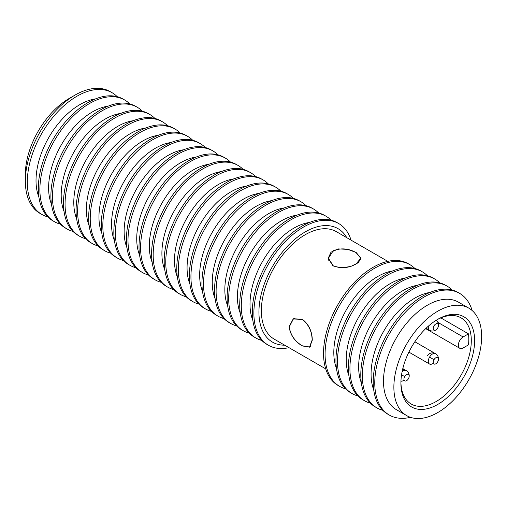 <?xml version="1.0" encoding="UTF-8"?>
<svg xmlns="http://www.w3.org/2000/svg" width="507" height="507" viewBox="0 0 507 507"><rect width="100%" height="100%" fill="white"/><g stroke="black" fill="none" stroke-linecap="round" stroke-linejoin="round"><path stroke-width="0.76" d="M356.022 264.008L360.756 258.278L356.022 252.562C348.404 248.354 340.786 247.771 333.169 250.813L328.435 258.278L333.169 265.757C340.786 268.78 348.404 268.197 356.022 264.008M312.135 340.032C311.951 331.337 308.649 324.442 302.216 319.359L293.376 319.004L289.275 326.831C290.454 334.956 294.763 341.262 302.216 345.755L309.536 346.997L312.135 340.032M302.261 319.144C308.776 324.309 312.122 331.299 312.299 340.127L309.676 347.187L302.261 345.92C294.694 341.363 290.308 334.969 289.11 326.736L293.28 318.789L302.261 319.144M325.709 368.862L274.224 339.139A62.069 35.839 -60 0 1 261.365 310.721A62.069 35.839 -60 0 1 288.464 248.253A62.069 35.839 -60 0 1 336.293 231.623L387.785 261.352M356.187 252.518L360.99 258.304L358.208 262.753L350.857 266.422L341.452 267.93L332.998 265.902L328.2 258.304L330.982 252.201L338.334 248.924L347.739 249.355L356.187 252.518M345.495 388.774A70.27 40.573 -60 0 1 339.633 386.366L338.08 385.472A70.27 40.573 -60 0 1 323.529 353.303A70.27 40.573 -60 0 1 354.203 282.589A70.27 40.573 -60 0 1 408.35 263.76L409.903 264.66A70.27 40.573 -60 0 1 414.916 268.526M339.633 386.366A70.27 40.573 -60 0 1 325.082 354.197A70.27 40.573 -60 0 1 355.756 283.483A70.27 40.573 -60 0 1 409.903 264.66M336.458 368.361A62.069 35.839 -60 0 1 333.809 352.542A62.069 35.839 -60 0 1 392.722 270.909M357.917 395.942A70.27 40.573 -60 0 1 352.054 393.54L350.502 392.64A70.27 40.573 -60 0 1 335.951 360.477A70.27 40.573 -60 0 1 366.624 289.757A70.27 40.573 -60 0 1 420.772 270.934L422.325 271.828A70.27 40.573 -60 0 1 427.338 275.7M352.054 393.54A70.27 40.573 -60 0 1 337.504 361.371A70.27 40.573 -60 0 1 368.177 290.657A70.27 40.573 -60 0 1 422.325 271.828M348.879 375.529A62.069 35.839 -60 0 1 346.23 359.717A62.069 35.839 -60 0 1 405.144 278.083M370.338 403.116A70.27 40.573 -60 0 1 364.476 400.714L362.923 399.814A70.27 40.573 -60 0 1 348.372 367.645A70.27 40.573 -60 0 1 379.046 296.931A70.27 40.573 -60 0 1 433.193 278.102L434.746 279.002A70.27 40.573 -60 0 1 439.759 282.868M364.476 400.714A70.27 40.573 -60 0 1 349.925 368.545A70.27 40.573 -60 0 1 380.599 297.824A70.27 40.573 -60 0 1 434.746 279.002M361.301 382.703A62.069 35.839 -60 0 1 358.652 366.884A62.069 35.839 -60 0 1 417.565 285.251M382.76 410.29A70.27 40.573 -60 0 1 376.904 407.882L375.351 406.988A70.27 40.573 -60 0 1 360.794 374.819A70.27 40.573 -60 0 1 391.467 304.105A70.27 40.573 -60 0 1 445.615 285.276L447.168 286.17A70.27 40.573 -60 0 1 452.181 290.042M376.904 407.882A70.27 40.573 -60 0 1 362.347 375.712A70.27 40.573 -60 0 1 393.02 304.999A70.27 40.573 -60 0 1 447.168 286.17M373.722 389.877A62.069 35.839 -60 0 1 371.073 374.058A62.069 35.839 -60 0 1 429.987 292.425M410.474 417.331A70.27 40.573 -60 0 1 389.325 415.056L387.773 414.156A70.27 40.573 -60 0 1 373.215 381.993A70.27 40.573 -60 0 1 403.889 311.273A70.27 40.573 -60 0 1 458.036 292.45L459.589 293.344A70.27 40.573 -60 0 1 472.137 310.525M389.325 415.056A70.27 40.573 -60 0 1 374.768 382.886A70.27 40.573 -60 0 1 405.442 312.173A70.27 40.573 -60 0 1 459.589 293.344M406.722 415.632L396.354 409.643A62.069 35.839 -60 0 1 383.495 381.232A62.069 35.839 -60 0 1 410.588 318.764A62.069 35.839 -60 0 1 458.423 302.134L468.798 308.123A62.069 35.839 120 0 0 437.756 311.197A62.069 35.839 120 0 0 393.869 387.221A62.069 35.839 120 0 0 406.722 415.632A62.069 35.839 120 0 0 454.557 399.003A62.069 35.839 120 0 0 481.65 336.54A62.069 35.839 120 0 0 468.798 308.123M437.756 319.328L437.756 319.328A52.113 30.09 120 0 0 400.91 383.153A52.113 30.09 120 0 0 437.756 404.434A52.113 30.09 120 0 0 474.609 340.603A52.113 30.09 120 0 0 437.756 319.328L437.756 319.328M400.917 382.183A49.775 28.734 120 0 0 411.215 404.028A49.775 28.734 120 0 0 436.102 401.563A49.775 28.734 120 0 0 468.62 357.701A49.775 28.734 120 0 0 460.99 317.819A49.775 28.734 120 0 0 436.92 319.822M468.493 333.859A49.775 28.734 -60 0 1 468.493 344.855L463.119 347.954A6.737 3.885 -60 0 1 459.754 348.29A6.737 3.885 -60 0 1 458.721 342.89A6.737 3.885 -60 0 1 463.119 336.959L468.493 333.859L440.862 317.908M400.948 381.182A5.97 3.448 120 0 0 404.073 380.066M414.859 341.762L435.507 353.683A5.97 5.97 0 0 1 438.321 360.287A3.707 2.142 120 0 0 438.321 360.287A3.707 2.142 120 0 0 437.211 357.403A3.707 2.142 120 0 0 433.986 359.697L429.537 357.131A5.97 3.448 120 0 0 429.537 364.032A5.97 3.448 120 0 0 433.352 363.164M433.986 359.697A3.707 2.142 120 0 0 433.605 363.646A3.707 2.142 120 0 0 436.66 363.164A5.97 5.97 0 0 0 436.204 354.152A5.97 5.97 0 0 0 427.35 355.87M437.687 328.029A3.707 2.142 120 0 0 438.321 326.476A3.707 2.142 120 0 0 437.211 323.593A3.707 2.142 120 0 0 433.986 325.893A3.707 2.142 120 0 0 433.605 329.835A3.707 2.142 120 0 0 436.66 329.354A3.707 2.142 120 0 0 437.687 328.029M409.041 377.195A3.707 2.142 120 0 0 409.041 377.189A3.707 2.142 120 0 0 407.932 374.305A3.707 2.142 120 0 0 404.706 376.606L401.563 374.787M404.706 376.606A3.707 2.142 120 0 0 404.326 380.548A3.707 2.142 120 0 0 407.381 380.066A5.97 5.97 0 0 0 402.507 369.831M284.706 345.191A65.517 37.829 -60 0 1 258.931 312.128A65.517 37.829 -60 0 1 294.706 239.386A65.517 37.829 -60 0 1 346.775 237.675M351.066 240.153A70.27 40.573 120 0 0 338.695 223.543A70.27 40.573 120 0 0 284.547 242.371A70.27 40.573 120 0 0 253.874 313.085A70.27 40.573 120 0 0 268.425 345.254A70.27 40.573 120 0 0 288.996 347.663M338.695 223.543L337.123 222.636A70.27 40.573 120 0 0 282.969 241.465A70.27 40.573 120 0 0 252.302 312.179A70.27 40.573 120 0 0 266.853 344.348L268.425 345.254M252.866 320.5A62.069 35.839 -60 0 1 250.008 304.162A62.069 35.839 -60 0 1 309.473 222.446M331.179 220.209A70.27 40.573 120 0 0 326.109 216.28A70.27 40.573 120 0 0 271.961 235.102A70.27 40.573 120 0 0 241.288 305.822A70.27 40.573 120 0 0 255.839 337.985A70.27 40.573 120 0 0 261.777 340.412M326.109 216.28L324.531 215.367A70.27 40.573 120 0 0 270.383 234.196A70.27 40.573 120 0 0 239.71 304.91A70.27 40.573 120 0 0 254.267 337.079L255.839 337.985M240.28 313.231A62.069 35.839 -60 0 1 237.422 296.899A62.069 35.839 -60 0 1 296.887 215.183M318.592 212.94A70.27 40.573 120 0 0 313.522 209.011A70.27 40.573 120 0 0 259.369 227.839A70.27 40.573 120 0 0 228.695 298.553A70.27 40.573 120 0 0 243.252 330.722A70.27 40.573 120 0 0 249.191 333.15M313.522 209.011L311.944 208.104A70.27 40.573 120 0 0 257.797 226.927A70.27 40.573 120 0 0 227.123 297.647A70.27 40.573 120 0 0 241.681 329.81L243.252 330.722M227.694 305.962A62.069 35.839 -60 0 1 224.835 289.63A62.069 35.839 -60 0 1 284.3 207.914M306.006 205.677A70.27 40.573 120 0 0 300.93 201.742A70.27 40.573 120 0 0 246.782 220.57A70.27 40.573 120 0 0 216.109 291.284A70.27 40.573 120 0 0 230.666 323.453A70.27 40.573 120 0 0 236.604 325.881M300.93 201.742L299.358 200.835A70.27 40.573 120 0 0 245.211 219.658A70.27 40.573 120 0 0 214.537 290.378A70.27 40.573 120 0 0 229.088 322.547L230.666 323.453M215.101 298.699A62.069 35.839 -60 0 1 212.249 282.361A62.069 35.839 -60 0 1 271.714 200.645M293.42 198.408A70.27 40.573 120 0 0 288.344 194.479A70.27 40.573 120 0 0 234.196 213.301A70.27 40.573 120 0 0 203.522 284.015A70.27 40.573 120 0 0 218.073 316.184A70.27 40.573 120 0 0 224.018 318.611M288.344 194.479L286.772 193.566A70.27 40.573 120 0 0 232.624 212.395A70.27 40.573 120 0 0 201.951 283.109A70.27 40.573 120 0 0 216.502 315.278L218.073 316.184M202.515 291.43A62.069 35.839 -60 0 1 199.663 275.092A62.069 35.839 -60 0 1 259.128 193.382M280.827 191.139A70.27 40.573 120 0 0 275.757 187.21A70.27 40.573 120 0 0 221.61 206.032A70.27 40.573 120 0 0 190.936 276.752A70.27 40.573 120 0 0 205.487 308.921A70.27 40.573 120 0 0 211.432 311.349M275.757 187.21L274.186 186.297A70.27 40.573 120 0 0 220.032 205.126A70.27 40.573 120 0 0 189.358 275.84A70.27 40.573 120 0 0 203.915 308.009L205.487 308.921M189.929 284.161A62.069 35.839 -60 0 1 187.07 267.829A62.069 35.839 -60 0 1 246.535 186.113M268.241 183.87A70.27 40.573 120 0 0 263.171 179.941A70.27 40.573 120 0 0 209.017 198.769A70.27 40.573 120 0 0 178.35 269.483A70.27 40.573 120 0 0 192.901 301.652A70.27 40.573 120 0 0 198.839 304.08M263.171 179.941L261.593 179.034A70.27 40.573 120 0 0 207.445 197.857A70.27 40.573 120 0 0 176.772 268.577A70.27 40.573 120 0 0 191.329 300.74L192.901 301.652M177.342 276.898A62.069 35.839 -60 0 1 174.484 260.56A62.069 35.839 -60 0 1 233.949 178.844M255.655 176.607A70.27 40.573 120 0 0 250.585 172.672A70.27 40.573 120 0 0 196.431 191.5A70.27 40.573 120 0 0 165.757 262.214A70.27 40.573 120 0 0 180.315 294.383A70.27 40.573 120 0 0 186.253 296.81M250.585 172.672L249.007 171.765A70.27 40.573 120 0 0 194.859 190.594A70.27 40.573 120 0 0 164.186 261.308A70.27 40.573 120 0 0 178.737 293.477L180.315 294.383M164.756 269.629A62.069 35.839 -60 0 1 161.898 253.291A62.069 35.839 -60 0 1 221.363 171.575M243.068 169.338A70.27 40.573 120 0 0 237.992 165.409A70.27 40.573 120 0 0 183.845 184.231A70.27 40.573 120 0 0 153.171 254.951A70.27 40.573 120 0 0 167.728 287.114A70.27 40.573 120 0 0 173.667 289.541M237.992 165.409L236.42 164.496A70.27 40.573 120 0 0 182.273 183.325A70.27 40.573 120 0 0 151.599 254.039A70.27 40.573 120 0 0 166.15 286.208L167.728 287.114M152.163 262.36A62.069 35.839 -60 0 1 149.311 246.028A62.069 35.839 -60 0 1 208.776 164.312M230.482 162.069A70.27 40.573 120 0 0 225.406 158.14A70.27 40.573 120 0 0 171.258 176.962A70.27 40.573 120 0 0 140.585 247.682A70.27 40.573 120 0 0 155.136 279.851A70.27 40.573 120 0 0 161.08 282.279M225.406 158.14L223.834 157.233A70.27 40.573 120 0 0 169.687 176.056A70.27 40.573 120 0 0 139.013 246.77A70.27 40.573 120 0 0 153.564 278.939L155.136 279.851M139.577 255.091A62.069 35.839 -60 0 1 136.725 238.759A62.069 35.839 -60 0 1 196.19 157.043M217.89 154.806A70.27 40.573 120 0 0 212.82 150.871A70.27 40.573 120 0 0 158.672 169.699A70.27 40.573 120 0 0 127.998 240.413A70.27 40.573 120 0 0 142.549 272.582A70.27 40.573 120 0 0 148.494 275.009M212.82 150.871L211.248 149.964A70.27 40.573 120 0 0 157.094 168.787A70.27 40.573 120 0 0 126.42 239.507A70.27 40.573 120 0 0 140.978 271.676L142.549 272.582M126.991 247.828A62.069 35.839 -60 0 1 124.133 231.49A62.069 35.839 -60 0 1 183.597 149.774M205.303 147.537A70.27 40.573 120 0 0 200.233 143.601A70.27 40.573 120 0 0 146.079 162.43A70.27 40.573 120 0 0 115.412 233.144A70.27 40.573 120 0 0 129.963 265.313A70.27 40.573 120 0 0 135.901 267.74M200.233 143.601L198.655 142.695A70.27 40.573 120 0 0 144.508 161.524A70.27 40.573 120 0 0 113.834 232.238A70.27 40.573 120 0 0 128.391 264.407L129.963 265.313M114.405 240.559A62.069 35.839 -60 0 1 111.546 224.221A62.069 35.839 -60 0 1 171.011 142.505M192.717 140.268A70.27 40.573 120 0 0 187.641 136.339A70.27 40.573 120 0 0 133.493 155.161A70.27 40.573 120 0 0 102.82 225.881A70.27 40.573 120 0 0 117.377 258.044A70.27 40.573 120 0 0 123.315 260.471M187.641 136.339L186.069 135.426A70.27 40.573 120 0 0 131.921 154.255A70.27 40.573 120 0 0 101.248 224.969A70.27 40.573 120 0 0 115.799 257.138L117.377 258.044M101.818 233.29A62.069 35.839 -60 0 1 98.96 216.958A62.069 35.839 -60 0 1 158.425 135.242M180.131 132.999A70.27 40.573 120 0 0 175.054 129.07A70.27 40.573 120 0 0 120.907 147.898A70.27 40.573 120 0 0 90.233 218.612A70.27 40.573 120 0 0 104.791 250.781A70.27 40.573 120 0 0 110.729 253.208M175.054 129.07L173.483 128.163A70.27 40.573 120 0 0 119.335 146.986A70.27 40.573 120 0 0 88.662 217.706A70.27 40.573 120 0 0 103.213 249.869L104.791 250.781M89.226 226.021A62.069 35.839 -60 0 1 86.374 209.689A62.069 35.839 -60 0 1 145.839 127.973M167.544 125.736A70.27 40.573 120 0 0 162.468 121.8A70.27 40.573 120 0 0 108.321 140.629A70.27 40.573 120 0 0 77.647 211.343A70.27 40.573 120 0 0 92.198 243.512A70.27 40.573 120 0 0 98.143 245.939M162.468 121.8L160.896 120.894A70.27 40.573 120 0 0 106.749 139.717A70.27 40.573 120 0 0 76.075 210.437A70.27 40.573 120 0 0 90.626 242.606L92.198 243.512M76.639 218.758A62.069 35.839 -60 0 1 73.788 202.42A62.069 35.839 -60 0 1 133.252 120.704M154.952 118.467A70.27 40.573 120 0 0 149.882 114.538A70.27 40.573 120 0 0 95.734 133.36A70.27 40.573 120 0 0 65.061 204.074A70.27 40.573 120 0 0 79.612 236.243A70.27 40.573 120 0 0 85.556 238.67M149.882 114.538L148.31 113.625A70.27 40.573 120 0 0 94.156 132.454A70.27 40.573 120 0 0 63.483 203.168A70.27 40.573 120 0 0 78.04 235.337L79.612 236.243M64.053 211.489A62.069 35.839 -60 0 1 61.195 195.151A62.069 35.839 -60 0 1 120.66 113.441M142.366 111.198A70.27 40.573 120 0 0 137.296 107.269A70.27 40.573 120 0 0 83.142 126.091A70.27 40.573 120 0 0 52.468 196.811A70.27 40.573 120 0 0 67.025 228.98A70.27 40.573 120 0 0 72.964 231.407M137.296 107.269L135.718 106.356A70.27 40.573 120 0 0 81.57 125.185A70.27 40.573 120 0 0 50.896 195.898A70.27 40.573 120 0 0 65.454 228.068L67.025 228.98M51.467 204.22A62.069 35.839 -60 0 1 48.609 187.888A62.069 35.839 -60 0 1 108.073 106.172M129.779 103.929A70.27 40.573 120 0 0 124.703 99.999A70.27 40.573 120 0 0 70.555 118.828A70.27 40.573 120 0 0 39.882 189.542A70.27 40.573 120 0 0 54.439 221.711A70.27 40.573 120 0 0 60.377 224.138M124.703 99.999L123.131 99.093A70.27 40.573 120 0 0 68.984 117.916A70.27 40.573 120 0 0 38.31 188.636A70.27 40.573 120 0 0 52.861 220.805L54.439 221.711M38.881 196.957A62.069 35.839 -60 0 1 36.022 180.619A62.069 35.839 -60 0 1 95.487 98.903M117.193 96.666A70.27 40.573 120 0 0 112.117 92.73A70.27 40.573 120 0 0 76.982 96.216A70.27 40.573 120 0 0 27.296 182.273A70.27 40.573 120 0 0 41.847 214.442A70.27 40.573 120 0 0 47.791 216.869M25.35 181.151L25.35 174.459A62.069 35.839 120 0 1 69.237 98.434A62.069 35.839 120 0 0 69.237 98.434L75.036 95.088A70.27 40.573 120 0 0 25.35 181.151A70.27 40.573 120 0 0 39.901 213.32L41.847 214.442M112.117 92.73L110.171 91.609A70.27 40.573 120 0 0 75.036 95.088L69.237 98.434M437.864 322.376L463.119 336.959M428.459 326.077A5.97 3.448 120 0 0 429.537 330.222A5.97 5.97 0 0 0 436.66 329.354M435.507 353.683A5.97 3.448 120 0 0 429.537 357.131M402.799 368.608L406.234 370.585A5.97 3.448 120 0 0 402.102 371.726M360.756 259.584L360.756 258.278M310.671 346.338L309.536 346.997M425.703 328.631L459.754 348.29M426.102 328.238L429.537 330.222M408.883 352.105L429.537 364.032M438.321 326.476A5.97 5.97 0 0 0 436.147 320.297M409.041 377.189A5.97 5.97 0 0 0 406.234 370.585M295.023 318.047L293.376 319.004M328.435 260.18L328.435 258.278"/></g></svg>
